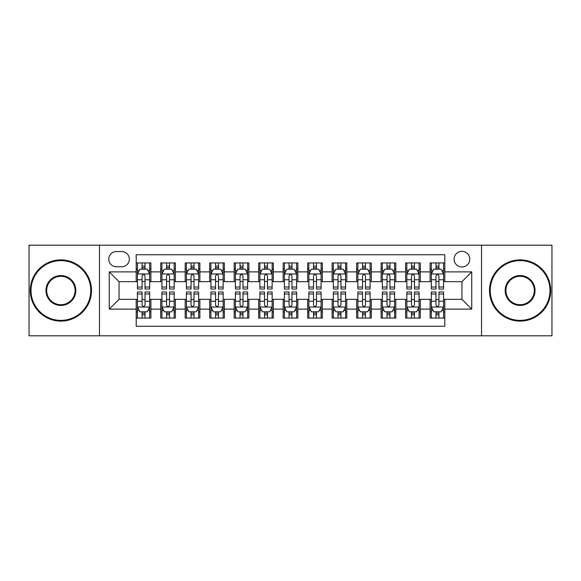 <?xml version="1.0" encoding="UTF-8"?>
<svg xmlns="http://www.w3.org/2000/svg" width="581" height="581" viewBox="0 0 581 581"><rect width="100%" height="100%" fill="white"/><g stroke="black" fill="none" stroke-linecap="round" stroke-linejoin="round"><path stroke-width="0.87" d="M461.946 251.312A7.836 7.836 0 0 0 454.102 259.148A7.836 7.836 0 0 0 461.946 266.991A7.836 7.836 0 0 0 469.782 259.148A7.836 7.836 0 0 0 461.946 251.312M481.533 335.811L551.95 335.811L551.95 245.189L481.533 245.189L481.533 335.811L99.467 335.811L99.467 245.189L29.05 245.189L29.05 335.811L99.467 335.811M444.799 262.946L430.1 262.946L430.1 271.886L420.31 271.886L420.31 281.683L430.1 281.683L430.1 271.886M420.31 271.886L420.31 262.946L405.611 262.946L405.611 271.886L395.814 271.886L395.814 281.683L405.611 281.683L405.611 271.886M395.814 271.886L395.814 262.946L381.121 262.946L381.121 271.886L371.324 271.886L371.324 281.683L381.121 281.683L381.121 271.886M371.324 271.886L371.324 262.946L356.625 262.946L356.625 271.886L346.828 271.886L346.828 281.683L356.625 281.683L356.625 271.886M346.828 271.886L346.828 262.946L332.136 262.946L332.136 271.886L322.339 271.886L322.339 281.683L332.136 281.683L332.136 271.886M322.339 271.886L322.339 262.946L307.647 262.946L307.647 271.886L297.85 271.886L297.85 281.683L307.647 281.683L307.647 271.886M297.85 271.886L297.85 262.946L283.15 262.946L283.15 271.886L273.353 271.886L273.353 281.683L283.15 281.683L283.15 271.886M273.353 271.886L273.353 262.946L258.661 262.946L258.661 271.886L248.864 271.886L248.864 281.683L258.661 281.683L258.661 271.886M248.864 271.886L248.864 262.946L234.172 262.946L234.172 271.886L224.375 271.886L224.375 281.683L234.172 281.683L234.172 271.886M224.375 271.886L224.375 262.946L209.676 262.946L209.676 271.886L199.879 271.886L199.879 281.683L209.676 281.683L209.676 271.886M199.879 271.886L199.879 262.946L185.186 262.946L185.186 271.886L175.389 271.886L175.389 281.683L185.186 281.683L185.186 271.886M175.389 271.886L175.389 262.946L160.69 262.946L160.69 281.683L150.9 281.683L150.9 262.946L136.201 262.946M136.201 318.054L150.9 318.054L150.9 299.317L160.69 299.317L160.69 318.054L175.389 318.054L175.389 299.317L185.186 299.317L185.186 309.114L175.389 309.114M185.186 309.114L185.186 318.054L199.879 318.054L199.879 299.317L209.676 299.317L209.676 309.114L199.879 309.114M209.676 309.114L209.676 318.054L224.375 318.054L224.375 299.317L234.172 299.317L234.172 309.114L224.375 309.114M234.172 309.114L234.172 318.054L248.864 318.054L248.864 299.317L258.661 299.317L258.661 309.114L248.864 309.114M258.661 309.114L258.661 318.054L273.353 318.054L273.353 299.317L283.15 299.317L283.15 309.114L273.353 309.114M283.15 309.114L283.15 318.054L297.85 318.054L297.85 299.317L307.647 299.317L307.647 309.114L297.85 309.114M307.647 309.114L307.647 318.054L322.339 318.054L322.339 299.317L332.136 299.317L332.136 309.114L322.339 309.114M332.136 309.114L332.136 318.054L346.828 318.054L346.828 299.317L356.625 299.317L356.625 309.114L346.828 309.114M356.625 309.114L356.625 318.054L371.324 318.054L371.324 299.317L381.121 299.317L381.121 309.114L371.324 309.114M381.121 309.114L381.121 318.054L395.814 318.054L395.814 299.317L405.611 299.317L405.611 309.114L395.814 309.114M405.611 309.114L405.611 318.054L420.31 318.054L420.31 299.317L430.1 299.317L430.1 309.114L420.31 309.114M116.36 266.744L121.749 266.744A7.589 7.589 0 0 0 129.345 259.148A7.589 7.589 0 0 0 121.749 251.558L116.36 251.558A7.589 7.589 0 0 0 108.77 259.148A7.589 7.589 0 0 0 116.36 266.744M481.533 245.189L99.467 245.189M444.799 271.886L444.799 254.739L136.201 254.739L136.201 281.683L119.054 281.683L119.054 299.317L136.201 299.317L136.201 326.261L444.799 326.261L444.799 299.317L461.946 299.317L461.946 281.683L444.799 281.683L444.799 271.886L471.743 271.886L471.743 309.114L444.799 309.114M136.201 309.114L109.257 309.114L109.257 271.886L136.201 271.886M430.1 309.114L430.1 318.054L444.799 318.054M136.201 269.068L137.428 269.068M142.076 269.068L145.018 269.068M149.673 269.068L150.9 269.068M136.201 281.436L137.428 281.436M142.076 281.436L145.018 281.436M149.673 281.436L150.9 281.436M136.201 299.564L137.428 299.564M142.076 299.564L145.018 299.564M149.673 299.564L150.9 299.564M136.201 311.932L137.428 311.932M142.076 311.932L145.018 311.932M149.673 311.932L150.9 311.932M160.69 281.436L161.917 281.436M166.573 281.436L169.514 281.436M174.162 281.436L175.389 281.436M160.69 269.068L161.917 269.068M166.573 269.068L169.514 269.068M174.162 269.068L175.389 269.068M160.69 299.564L161.917 299.564M166.573 299.564L169.514 299.564M174.162 299.564L175.389 299.564M160.69 311.932L161.917 311.932M166.573 311.932L169.514 311.932M174.162 311.932L175.389 311.932M185.186 299.564L186.407 299.564M191.062 299.564L194.003 299.564M198.658 299.564L199.879 299.564M185.186 311.932L186.407 311.932M191.062 311.932L194.003 311.932M198.658 311.932L199.879 311.932M185.186 269.068L186.407 269.068M191.062 269.068L194.003 269.068M198.658 269.068L199.879 269.068M185.186 281.436L186.407 281.436M191.062 281.436L194.003 281.436M198.658 281.436L199.879 281.436M209.676 299.564L210.903 299.564M215.558 299.564L218.492 299.564M223.148 299.564L224.375 299.564M209.676 311.932L210.903 311.932M215.558 311.932L218.492 311.932M223.148 311.932L224.375 311.932M209.676 269.068L210.903 269.068M215.558 269.068L218.492 269.068M223.148 269.068L224.375 269.068M209.676 281.436L210.903 281.436M215.558 281.436L218.492 281.436M223.148 281.436L224.375 281.436M234.172 299.564L235.392 299.564M240.047 299.564L242.989 299.564M247.637 299.564L248.864 299.564M234.172 311.932L235.392 311.932M240.047 311.932L242.989 311.932M247.637 311.932L248.864 311.932M234.172 269.068L235.392 269.068M240.047 269.068L242.989 269.068M247.637 269.068L248.864 269.068M234.172 281.436L235.392 281.436M240.047 281.436L242.989 281.436M247.637 281.436L248.864 281.436M258.661 299.564L259.889 299.564M264.537 299.564L267.478 299.564M272.133 299.564L273.353 299.564M258.661 311.932L259.889 311.932M264.537 311.932L267.478 311.932M272.133 311.932L273.353 311.932M258.661 269.068L259.889 269.068M264.537 269.068L267.478 269.068M272.133 269.068L273.353 269.068M258.661 281.436L259.889 281.436M264.537 281.436L267.478 281.436M272.133 281.436L273.353 281.436M283.15 299.564L284.378 299.564M289.033 299.564L291.967 299.564M296.622 299.564L297.85 299.564M283.15 311.932L284.378 311.932M289.033 311.932L291.967 311.932M296.622 311.932L297.85 311.932M283.15 269.068L284.378 269.068M289.033 269.068L291.967 269.068M296.622 269.068L297.85 269.068M283.15 281.436L284.378 281.436M289.033 281.436L291.967 281.436M296.622 281.436L297.85 281.436M307.647 299.564L308.867 299.564M313.522 299.564L316.463 299.564M321.111 299.564L322.339 299.564M307.647 311.932L308.867 311.932M313.522 311.932L316.463 311.932M321.111 311.932L322.339 311.932M307.647 269.068L308.867 269.068M313.522 269.068L316.463 269.068M321.111 269.068L322.339 269.068M307.647 281.436L308.867 281.436M313.522 281.436L316.463 281.436M321.111 281.436L322.339 281.436M332.136 299.564L333.363 299.564M338.011 299.564L340.953 299.564M345.608 299.564L346.828 299.564M332.136 311.932L333.363 311.932M338.011 311.932L340.953 311.932M345.608 311.932L346.828 311.932M332.136 269.068L333.363 269.068M338.011 269.068L340.953 269.068M345.608 269.068L346.828 269.068M332.136 281.436L333.363 281.436M338.011 281.436L340.953 281.436M345.608 281.436L346.828 281.436M356.625 299.564L357.852 299.564M362.508 299.564L365.442 299.564M370.097 299.564L371.324 299.564M356.625 311.932L357.852 311.932M362.508 311.932L365.442 311.932M370.097 311.932L371.324 311.932M356.625 269.068L357.852 269.068M362.508 269.068L365.442 269.068M370.097 269.068L371.324 269.068M356.625 281.436L357.852 281.436M362.508 281.436L365.442 281.436M370.097 281.436L371.324 281.436M381.121 299.564L382.342 299.564M386.997 299.564L389.938 299.564M394.593 299.564L395.814 299.564M381.121 311.932L382.342 311.932M386.997 311.932L389.938 311.932M394.593 311.932L395.814 311.932M381.121 269.068L382.342 269.068M386.997 269.068L389.938 269.068M394.593 269.068L395.814 269.068M381.121 281.436L382.342 281.436M386.997 281.436L389.938 281.436M394.593 281.436L395.814 281.436M405.611 299.564L406.838 299.564M411.486 299.564L414.427 299.564M419.083 299.564L420.31 299.564M405.611 311.932L406.838 311.932M411.486 311.932L414.427 311.932M419.083 311.932L420.31 311.932M405.611 269.068L406.838 269.068M411.486 269.068L414.427 269.068M419.083 269.068L420.31 269.068M405.611 281.436L406.838 281.436M411.486 281.436L414.427 281.436M419.083 281.436L420.31 281.436M430.1 299.564L431.327 299.564M435.982 299.564L438.924 299.564M443.572 299.564L444.799 299.564M430.1 311.932L431.327 311.932M435.982 311.932L438.924 311.932M443.572 311.932L444.799 311.932M430.1 269.068L431.327 269.068M435.982 269.068L438.924 269.068M443.572 269.068L444.799 269.068M430.1 281.436L431.327 281.436M435.982 281.436L438.924 281.436M443.572 281.436L444.799 281.436M119.054 281.683L109.257 271.886M119.054 299.317L109.257 309.114M471.743 271.886L461.946 281.683M471.743 309.114L461.946 299.317M145.018 266.127L142.076 266.127M149.673 287.036L145.018 287.036L145.018 289.033L149.673 289.033L149.673 274.094L147.225 269.192L139.876 269.192L137.428 274.094L137.428 289.033L142.076 289.033L142.076 287.036L137.428 287.036M137.428 274.094L137.428 262.946M149.673 274.094L149.673 262.946M142.076 269.192L142.076 262.946M145.018 262.946L145.018 269.192M145.018 287.036L145.018 275.924C144.037 274.043 143.064 274.043 142.076 275.924L142.076 287.036M142.076 314.873L145.018 314.873M137.428 293.964L142.076 293.964L142.076 291.967L137.428 291.967L137.428 306.906L139.876 311.808L147.225 311.808L149.673 306.906L149.673 291.967L145.018 291.967L145.018 293.964L149.673 293.964M149.673 306.906L149.673 318.054M137.428 306.906L137.428 318.054M145.018 311.808L145.018 318.054M142.076 318.054L142.076 311.808M142.076 293.964L142.076 305.076C143.057 306.957 144.037 306.957 145.018 305.076L145.018 293.964M60.889 260.622A29.878 29.878 0 0 0 31.011 290.5A29.878 29.878 0 0 0 60.889 320.378A29.878 29.878 0 0 0 90.767 290.5A29.878 29.878 0 0 0 60.889 260.622M60.889 321.111A30.611 30.611 0 0 1 30.277 290.5A30.611 30.611 0 0 1 60.889 259.889A30.611 30.611 0 0 1 91.507 290.5A30.611 30.611 0 0 1 60.889 321.111M60.889 275.561A14.939 14.939 0 0 1 75.828 290.5A14.939 14.939 0 0 1 60.889 305.439A14.939 14.939 0 0 1 45.95 290.5A14.939 14.939 0 0 1 60.889 275.561M60.889 304.705A14.205 14.205 0 0 0 75.094 290.5A14.205 14.205 0 0 0 60.889 276.295A14.205 14.205 0 0 0 46.683 290.5A14.205 14.205 0 0 0 60.889 304.705M520.111 260.622A29.878 29.878 0 0 0 490.233 290.5A29.878 29.878 0 0 0 520.111 320.378A29.878 29.878 0 0 0 549.989 290.5A29.878 29.878 0 0 0 520.111 260.622M520.111 321.111A30.611 30.611 0 0 1 489.492 290.5A30.611 30.611 0 0 1 520.111 259.889A30.611 30.611 0 0 1 550.723 290.5A30.611 30.611 0 0 1 520.111 321.111M520.111 275.561A14.939 14.939 0 0 1 535.05 290.5A14.939 14.939 0 0 1 520.111 305.439A14.939 14.939 0 0 1 505.172 290.5A14.939 14.939 0 0 1 520.111 275.561M520.111 304.705A14.205 14.205 0 0 0 534.317 290.5A14.205 14.205 0 0 0 520.111 276.295A14.205 14.205 0 0 0 505.906 290.5A14.205 14.205 0 0 0 520.111 304.705M169.514 266.127L166.573 266.127M174.162 287.036L169.514 287.036L169.514 289.033L174.162 289.033L174.162 274.094L171.715 269.192L164.365 269.192L161.917 274.094L161.917 289.033L166.573 289.033L166.573 287.036L161.917 287.036M161.917 274.094L161.917 262.946M174.162 274.094L174.162 262.946M166.573 269.192L166.573 262.946M169.514 262.946L169.514 269.192M169.514 287.036L169.514 275.924C168.534 274.043 167.553 274.043 166.573 275.924L166.573 287.036M194.003 266.127L191.062 266.127M198.658 287.036L194.003 287.036L194.003 289.033L198.658 289.033L198.658 274.094L196.204 269.192L188.861 269.192L186.407 274.094L186.407 289.033L191.062 289.033L191.062 287.036L186.407 287.036M186.407 274.094L186.407 262.946M198.658 274.094L198.658 262.946M191.062 269.192L191.062 262.946M194.003 262.946L194.003 269.192M194.003 287.036L194.003 275.924C193.023 274.043 192.042 274.043 191.062 275.924L191.062 287.036M218.492 266.127L215.558 266.127M223.148 287.036L218.492 287.036L218.492 289.033L223.148 289.033L223.148 274.094L220.7 269.192L213.35 269.192L210.903 274.094L210.903 289.033L215.558 289.033L215.558 287.036L210.903 287.036M210.903 274.094L210.903 262.946M223.148 274.094L223.148 262.946M215.558 269.192L215.558 262.946M218.492 262.946L218.492 269.192M218.492 287.036L218.492 275.924C217.519 274.043 216.539 274.043 215.558 275.924L215.558 287.036M242.989 266.127L240.047 266.127M247.637 287.036L242.989 287.036L242.989 289.033L247.637 289.033L247.637 274.094L245.189 269.192L237.84 269.192L235.392 274.094L235.392 289.033L240.047 289.033L240.047 287.036L235.392 287.036M235.392 274.094L235.392 262.946M247.637 274.094L247.637 262.946M240.047 269.192L240.047 262.946M242.989 262.946L242.989 269.192M242.989 287.036L242.989 275.924C242.008 274.043 241.028 274.043 240.047 275.924L240.047 287.036M166.573 314.873L169.514 314.873M161.917 293.964L166.573 293.964L166.573 291.967L161.917 291.967L161.917 306.906L164.365 311.808L171.715 311.808L174.162 306.906L174.162 291.967L169.514 291.967L169.514 293.964L174.162 293.964M174.162 306.906L174.162 318.054M161.917 306.906L161.917 318.054M169.514 311.808L169.514 318.054M166.573 318.054L166.573 311.808M166.573 293.964L166.573 305.076C167.553 306.957 168.526 306.957 169.514 305.076L169.514 293.964M191.062 314.873L194.003 314.873M186.407 293.964L191.062 293.964L191.062 291.967L186.407 291.967L186.407 306.906L188.861 311.808L196.204 311.808L198.658 306.906L198.658 291.967L194.003 291.967L194.003 293.964L198.658 293.964M198.658 306.906L198.658 318.054M186.407 306.906L186.407 318.054M194.003 311.808L194.003 318.054M191.062 318.054L191.062 311.808M191.062 293.964L191.062 305.076C192.042 306.957 193.023 306.957 194.003 305.076L194.003 293.964M215.558 314.873L218.492 314.873M210.903 293.964L215.558 293.964L215.558 291.967L210.903 291.967L210.903 306.906L213.35 311.808L220.7 311.808L223.148 306.906L223.148 291.967L218.492 291.967L218.492 293.964L223.148 293.964M223.148 306.906L223.148 318.054M210.903 306.906L210.903 318.054M218.492 311.808L218.492 318.054M215.558 318.054L215.558 311.808M215.558 293.964L215.558 305.076C216.531 306.957 217.512 306.957 218.492 305.076L218.492 293.964M240.047 314.873L242.989 314.873M235.392 293.964L240.047 293.964L240.047 291.967L235.392 291.967L235.392 306.906L237.84 311.808L245.189 311.808L247.637 306.906L247.637 291.967L242.989 291.967L242.989 293.964L247.637 293.964M247.637 306.906L247.637 318.054M235.392 306.906L235.392 318.054M242.989 311.808L242.989 318.054M240.047 318.054L240.047 311.808M240.047 293.964L240.047 305.076C241.028 306.957 242.008 306.957 242.989 305.076L242.989 293.964M267.478 266.127L264.537 266.127M272.133 287.036L267.478 287.036L267.478 289.033L272.133 289.033L272.133 274.094L269.678 269.192L262.336 269.192L259.889 274.094L259.889 289.033L264.537 289.033L264.537 287.036L259.889 287.036M259.889 274.094L259.889 262.946M272.133 274.094L272.133 262.946M264.537 269.192L264.537 262.946M267.478 262.946L267.478 269.192M267.478 287.036L267.478 275.924C266.497 274.043 265.517 274.043 264.537 275.924L264.537 287.036M264.537 314.873L267.478 314.873M259.889 293.964L264.537 293.964L264.537 291.967L259.889 291.967L259.889 306.906L262.336 311.808L269.678 311.808L272.133 306.906L272.133 291.967L267.478 291.967L267.478 293.964L272.133 293.964M272.133 306.906L272.133 318.054M259.889 306.906L259.889 318.054M267.478 311.808L267.478 318.054M264.537 318.054L264.537 311.808M264.537 293.964L264.537 305.076C265.517 306.957 266.497 306.957 267.478 305.076L267.478 293.964M291.967 266.127L289.033 266.127M296.622 287.036L291.967 287.036L291.967 289.033L296.622 289.033L296.622 274.094L294.175 269.192L286.825 269.192L284.378 274.094L284.378 289.033L289.033 289.033L289.033 287.036L284.378 287.036M284.378 274.094L284.378 262.946M296.622 274.094L296.622 262.946M289.033 269.192L289.033 262.946M291.967 262.946L291.967 269.192M291.967 287.036L291.967 275.924C290.994 274.043 290.013 274.043 289.033 275.924L289.033 287.036M316.463 266.127L313.522 266.127M321.111 287.036L316.463 287.036L316.463 289.033L321.111 289.033L321.111 274.094L318.664 269.192L311.322 269.192L308.867 274.094L308.867 289.033L313.522 289.033L313.522 287.036L308.867 287.036M308.867 274.094L308.867 262.946M321.111 274.094L321.111 262.946M313.522 269.192L313.522 262.946M316.463 262.946L316.463 269.192M316.463 287.036L316.463 275.924C315.483 274.043 314.503 274.043 313.522 275.924L313.522 287.036M340.953 266.127L338.011 266.127M345.608 287.036L340.953 287.036L340.953 289.033L345.608 289.033L345.608 274.094L343.16 269.192L335.811 269.192L333.363 274.094L333.363 289.033L338.011 289.033L338.011 287.036L333.363 287.036M333.363 274.094L333.363 262.946M345.608 274.094L345.608 262.946M338.011 269.192L338.011 262.946M340.953 262.946L340.953 269.192M340.953 287.036L340.953 275.924C339.972 274.043 338.992 274.043 338.011 275.924L338.011 287.036M365.442 266.127L362.508 266.127M370.097 287.036L365.442 287.036L365.442 289.033L370.097 289.033L370.097 274.094L367.65 269.192L360.3 269.192L357.852 274.094L357.852 289.033L362.508 289.033L362.508 287.036L357.852 287.036M357.852 274.094L357.852 262.946M370.097 274.094L370.097 262.946M362.508 269.192L362.508 262.946M365.442 262.946L365.442 269.192M365.442 287.036L365.442 275.924C364.469 274.043 363.488 274.043 362.508 275.924L362.508 287.036M389.938 266.127L386.997 266.127M394.593 287.036L389.938 287.036L389.938 289.033L394.593 289.033L394.593 274.094L392.139 269.192L384.796 269.192L382.342 274.094L382.342 289.033L386.997 289.033L386.997 287.036L382.342 287.036M382.342 274.094L382.342 262.946M394.593 274.094L394.593 262.946M386.997 269.192L386.997 262.946M389.938 262.946L389.938 269.192M389.938 287.036L389.938 275.924C388.958 274.043 387.977 274.043 386.997 275.924L386.997 287.036M289.033 314.873L291.967 314.873M284.378 293.964L289.033 293.964L289.033 291.967L284.378 291.967L284.378 306.906L286.825 311.808L294.175 311.808L296.622 306.906L296.622 291.967L291.967 291.967L291.967 293.964L296.622 293.964M296.622 306.906L296.622 318.054M284.378 306.906L284.378 318.054M291.967 311.808L291.967 318.054M289.033 318.054L289.033 311.808M289.033 293.964L289.033 305.076C290.006 306.957 290.987 306.957 291.967 305.076L291.967 293.964M313.522 314.873L316.463 314.873M308.867 293.964L313.522 293.964L313.522 291.967L308.867 291.967L308.867 306.906L311.322 311.808L318.664 311.808L321.111 306.906L321.111 291.967L316.463 291.967L316.463 293.964L321.111 293.964M321.111 306.906L321.111 318.054M308.867 306.906L308.867 318.054M316.463 311.808L316.463 318.054M313.522 318.054L313.522 311.808M313.522 293.964L313.522 305.076C314.503 306.957 315.483 306.957 316.463 305.076L316.463 293.964M338.011 314.873L340.953 314.873M333.363 293.964L338.011 293.964L338.011 291.967L333.363 291.967L333.363 306.906L335.811 311.808L343.16 311.808L345.608 306.906L345.608 291.967L340.953 291.967L340.953 293.964L345.608 293.964M345.608 306.906L345.608 318.054M333.363 306.906L333.363 318.054M340.953 311.808L340.953 318.054M338.011 318.054L338.011 311.808M338.011 293.964L338.011 305.076C338.992 306.957 339.972 306.957 340.953 305.076L340.953 293.964M362.508 314.873L365.442 314.873M357.852 293.964L362.508 293.964L362.508 291.967L357.852 291.967L357.852 306.906L360.3 311.808L367.65 311.808L370.097 306.906L370.097 291.967L365.442 291.967L365.442 293.964L370.097 293.964M370.097 306.906L370.097 318.054M357.852 306.906L357.852 318.054M365.442 311.808L365.442 318.054M362.508 318.054L362.508 311.808M362.508 293.964L362.508 305.076C363.481 306.957 364.461 306.957 365.442 305.076L365.442 293.964M386.997 314.873L389.938 314.873M382.342 293.964L386.997 293.964L386.997 291.967L382.342 291.967L382.342 306.906L384.796 311.808L392.139 311.808L394.593 306.906L394.593 291.967L389.938 291.967L389.938 293.964L394.593 293.964M394.593 306.906L394.593 318.054M382.342 306.906L382.342 318.054M389.938 311.808L389.938 318.054M386.997 318.054L386.997 311.808M386.997 293.964L386.997 305.076C387.977 306.957 388.958 306.957 389.938 305.076L389.938 293.964M414.427 266.127L411.486 266.127M419.083 287.036L414.427 287.036L414.427 289.033L419.083 289.033L419.083 274.094L416.635 269.192L409.285 269.192L406.838 274.094L406.838 289.033L411.486 289.033L411.486 287.036L406.838 287.036M406.838 274.094L406.838 262.946M419.083 274.094L419.083 262.946M411.486 269.192L411.486 262.946M414.427 262.946L414.427 269.192M414.427 287.036L414.427 275.924C413.447 274.043 412.474 274.043 411.486 275.924L411.486 287.036M411.486 314.873L414.427 314.873M406.838 293.964L411.486 293.964L411.486 291.967L406.838 291.967L406.838 306.906L409.285 311.808L416.635 311.808L419.083 306.906L419.083 291.967L414.427 291.967L414.427 293.964L419.083 293.964M419.083 306.906L419.083 318.054M406.838 306.906L406.838 318.054M414.427 311.808L414.427 318.054M411.486 318.054L411.486 311.808M411.486 293.964L411.486 305.076C412.466 306.957 413.447 306.957 414.427 305.076L414.427 293.964M438.924 266.127L435.982 266.127M443.572 287.036L438.924 287.036L438.924 289.033L443.572 289.033L443.572 274.094L441.124 269.192L433.775 269.192L431.327 274.094L431.327 289.033L435.982 289.033L435.982 287.036L431.327 287.036M431.327 274.094L431.327 262.946M443.572 274.094L443.572 262.946M435.982 269.192L435.982 262.946M438.924 262.946L438.924 269.192M438.924 287.036L438.924 275.924C437.943 274.043 436.963 274.043 435.982 275.924L435.982 287.036M435.982 314.873L438.924 314.873M431.327 293.964L435.982 293.964L435.982 291.967L431.327 291.967L431.327 306.906L433.775 311.808L441.124 311.808L443.572 306.906L443.572 291.967L438.924 291.967L438.924 293.964L443.572 293.964M443.572 306.906L443.572 318.054M431.327 306.906L431.327 318.054M438.924 311.808L438.924 318.054M435.982 318.054L435.982 311.808M435.982 293.964L435.982 305.076C436.963 306.957 437.936 306.957 438.924 305.076L438.924 293.964M160.69 309.114L150.9 309.114M160.69 271.886L150.9 271.886M149.607 273.971L137.486 273.971M137.428 270.543L139.2 270.543M147.894 270.543L149.673 270.543M142.076 279.766L137.428 279.766M149.673 279.766L145.018 279.766M145.018 267.688L142.076 267.688M137.486 307.029L149.607 307.029M149.673 310.457L147.894 310.457M139.2 310.457L137.428 310.457M145.018 301.234L149.673 301.234M137.428 301.234L142.076 301.234M142.076 313.312L145.018 313.312M174.104 273.971L161.983 273.971M161.917 270.543L163.697 270.543M172.39 270.543L174.162 270.543M166.573 279.766L161.917 279.766M174.162 279.766L169.514 279.766M169.514 267.688L166.573 267.688M198.593 273.971L186.472 273.971M186.407 270.543L188.186 270.543M196.879 270.543L198.658 270.543M191.062 279.766L186.407 279.766M198.658 279.766L194.003 279.766M194.003 267.688L191.062 267.688M223.089 273.971L210.961 273.971M210.903 270.543L212.675 270.543M221.376 270.543L223.148 270.543M215.558 279.766L210.903 279.766M223.148 279.766L218.492 279.766M218.492 267.688L215.558 267.688M247.579 273.971L235.458 273.971M235.392 270.543L237.171 270.543M245.865 270.543L247.637 270.543M240.047 279.766L235.392 279.766M247.637 279.766L242.989 279.766M242.989 267.688L240.047 267.688M161.983 307.029L174.104 307.029M174.162 310.457L172.39 310.457M163.697 310.457L161.917 310.457M169.514 301.234L174.162 301.234M161.917 301.234L166.573 301.234M166.573 313.312L169.514 313.312M186.472 307.029L198.593 307.029M198.658 310.457L196.879 310.457M188.186 310.457L186.407 310.457M194.003 301.234L198.658 301.234M186.407 301.234L191.062 301.234M191.062 313.312L194.003 313.312M210.961 307.029L223.089 307.029M223.148 310.457L221.376 310.457M212.675 310.457L210.903 310.457M218.492 301.234L223.148 301.234M210.903 301.234L215.558 301.234M215.558 313.312L218.492 313.312M235.458 307.029L247.579 307.029M247.637 310.457L245.865 310.457M237.171 310.457L235.392 310.457M242.989 301.234L247.637 301.234M235.392 301.234L240.047 301.234M240.047 313.312L242.989 313.312M272.068 273.971L259.947 273.971M259.889 270.543L261.661 270.543M270.354 270.543L272.133 270.543M264.537 279.766L259.889 279.766M272.133 279.766L267.478 279.766M267.478 267.688L264.537 267.688M259.947 307.029L272.068 307.029M272.133 310.457L270.354 310.457M261.661 310.457L259.889 310.457M267.478 301.234L272.133 301.234M259.889 301.234L264.537 301.234M264.537 313.312L267.478 313.312M296.564 273.971L284.436 273.971M284.378 270.543L286.15 270.543M294.85 270.543L296.622 270.543M289.033 279.766L284.378 279.766M296.622 279.766L291.967 279.766M291.967 267.688L289.033 267.688M321.053 273.971L308.932 273.971M308.867 270.543L310.646 270.543M319.339 270.543L321.111 270.543M313.522 279.766L308.867 279.766M321.111 279.766L316.463 279.766M316.463 267.688L313.522 267.688M345.542 273.971L333.421 273.971M333.363 270.543L335.135 270.543M343.829 270.543L345.608 270.543M338.011 279.766L333.363 279.766M345.608 279.766L340.953 279.766M340.953 267.688L338.011 267.688M370.039 273.971L357.911 273.971M357.852 270.543L359.624 270.543M368.325 270.543L370.097 270.543M362.508 279.766L357.852 279.766M370.097 279.766L365.442 279.766M365.442 267.688L362.508 267.688M394.528 273.971L382.407 273.971M382.342 270.543L384.121 270.543M392.814 270.543L394.593 270.543M386.997 279.766L382.342 279.766M394.593 279.766L389.938 279.766M389.938 267.688L386.997 267.688M284.436 307.029L296.564 307.029M296.622 310.457L294.85 310.457M286.15 310.457L284.378 310.457M291.967 301.234L296.622 301.234M284.378 301.234L289.033 301.234M289.033 313.312L291.967 313.312M308.932 307.029L321.053 307.029M321.111 310.457L319.339 310.457M310.646 310.457L308.867 310.457M316.463 301.234L321.111 301.234M308.867 301.234L313.522 301.234M313.522 313.312L316.463 313.312M333.421 307.029L345.542 307.029M345.608 310.457L343.829 310.457M335.135 310.457L333.363 310.457M340.953 301.234L345.608 301.234M333.363 301.234L338.011 301.234M338.011 313.312L340.953 313.312M357.911 307.029L370.039 307.029M370.097 310.457L368.325 310.457M359.624 310.457L357.852 310.457M365.442 301.234L370.097 301.234M357.852 301.234L362.508 301.234M362.508 313.312L365.442 313.312M382.407 307.029L394.528 307.029M394.593 310.457L392.814 310.457M384.121 310.457L382.342 310.457M389.938 301.234L394.593 301.234M382.342 301.234L386.997 301.234M386.997 313.312L389.938 313.312M419.017 273.971L406.896 273.971M406.838 270.543L408.61 270.543M417.303 270.543L419.083 270.543M411.486 279.766L406.838 279.766M419.083 279.766L414.427 279.766M414.427 267.688L411.486 267.688M406.896 307.029L419.017 307.029M419.083 310.457L417.303 310.457M408.61 310.457L406.838 310.457M414.427 301.234L419.083 301.234M406.838 301.234L411.486 301.234M411.486 313.312L414.427 313.312M443.514 273.971L431.392 273.971M431.327 270.543L433.106 270.543M441.8 270.543L443.572 270.543M435.982 279.766L431.327 279.766M443.572 279.766L438.924 279.766M438.924 267.688L435.982 267.688M431.392 307.029L443.514 307.029M443.572 310.457L441.8 310.457M433.106 310.457L431.327 310.457M438.924 301.234L443.572 301.234M431.327 301.234L435.982 301.234M435.982 313.312L438.924 313.312"/></g></svg>
